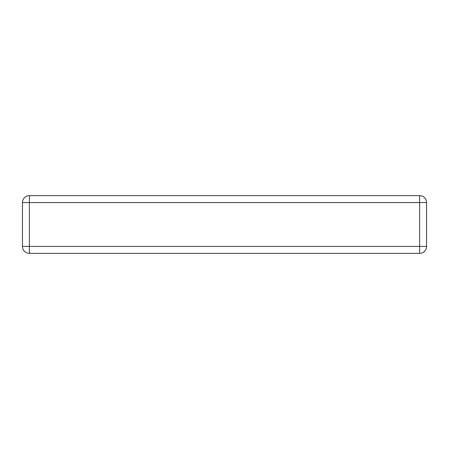 <?xml version="1.0" encoding="UTF-8"?>
<svg xmlns="http://www.w3.org/2000/svg" width="449" height="449" viewBox="0 0 449 449"><rect width="100%" height="100%" fill="white"/><g stroke="black" fill="none" stroke-linecap="round" stroke-linejoin="round"><path stroke-width="0.67" d="M22.45 246.439L22.45 202.561A6.926 6.926 0 0 1 29.376 195.635L419.624 195.635A6.926 6.926 0 0 1 426.55 202.561L426.55 246.439A6.926 6.926 0 0 1 419.624 253.365L29.376 253.365L29.376 246.439L419.624 246.439L419.624 202.561L29.376 202.561L29.376 246.439L22.45 246.439A6.926 6.926 0 0 0 29.376 253.365A6.926 6.926 0 0 1 22.45 246.439M419.624 253.365A6.926 6.926 0 0 0 426.55 246.439L419.624 246.439L419.624 253.365M419.624 202.561L426.55 202.561A6.926 6.926 0 0 0 419.624 195.635L419.624 202.561M22.45 202.561L29.376 202.561L29.376 195.635"/></g></svg>
